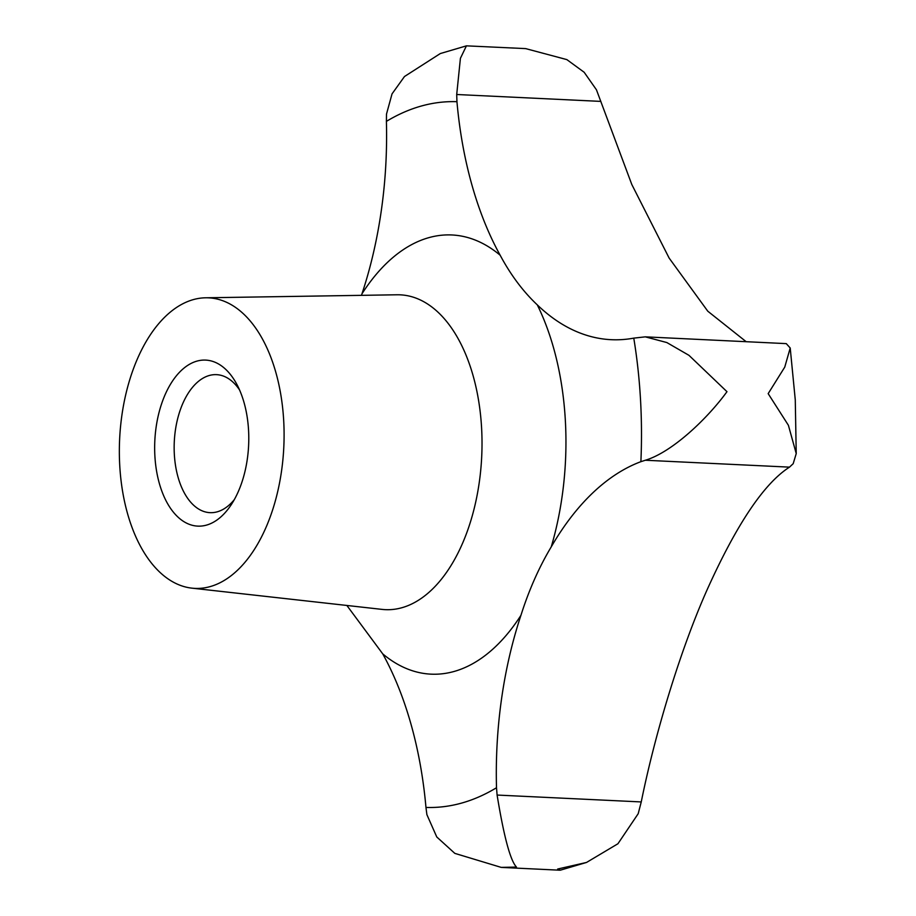 <?xml version="1.0" encoding="UTF-8"?>
<svg xmlns="http://www.w3.org/2000/svg" width="916" height="916" viewBox="0 0 916 916"><rect width="100%" height="100%" fill="white"/><g stroke="black" fill="none" stroke-linecap="round" stroke-linejoin="round"><path stroke-width="1.37" d="M346.866 605.453L382.751 653.887A301.272 170.204 92.7 0 1 425.963 807.431L426.89 814.645L436.772 836.972L454.817 853.368L501.224 867.395L516.475 867.063C510.361 860.628 503.903 836.629 497.102 795.054L496.506 787.737A301.272 170.204 92.7 0 1 520.929 615.334C528.979 589.996 539.089 567.176 551.249 546.863A301.272 170.204 92.7 0 1 640.891 461.675L645.356 460.244C672.562 452.092 708.057 417.845 726.972 391.682L688.958 355.328L666.837 342.55L645.299 336.848L633.769 338.13A301.272 170.204 92.7 0 1 611.19 339.687A301.272 170.204 92.7 0 1 537.291 304.879C523.025 291.414 510.647 274.857 500.159 255.232A301.272 170.204 92.7 0 1 456.947 101.699L456.706 94.508L460.416 58.303L466.427 45.846L525.624 48.605L566.855 59.609L584.156 72.261L596.465 89.825L631.788 184.471L669.138 258.083L707.782 311.2L746.128 341.668M645.299 336.848L786.272 343.626L790.21 348L784.76 367.098L768.169 393.64L788.401 425.287L796.233 453.592L793.199 463.679L789.5 467.137C764.196 483.282 736.83 523.941 707.415 589.102C680.806 648.551 655.295 732.422 641.246 801.935L638.2 813.706L617.934 843.75L586.538 862.448L557.672 869.032L560.42 870.154L586.538 862.448M234.278 499.678A69.089 39.033 92.7 0 1 209.982 512.662A69.089 39.033 92.7 0 1 174.349 454.519A69.089 39.033 92.7 0 1 216.577 374.655A69.089 39.033 92.7 0 1 239.523 389.895M154.896 456.179A83.104 46.956 92.7 0 1 182.685 369.217A83.104 46.956 92.7 0 1 236.729 384.136A83.104 46.956 92.7 0 1 248.545 430.039A83.104 46.956 92.7 0 1 230.946 505.14A83.104 46.956 92.7 0 1 183.383 521.318A83.104 46.956 92.7 0 1 154.896 456.179M283.674 420.238A145.438 82.165 92.7 0 1 191.833 588.141A145.438 82.165 92.7 0 1 119.767 465.981A145.438 82.165 92.7 0 1 205.711 297.792A145.438 82.165 92.7 0 1 283.674 420.238M466.427 45.846L440.31 53.552L404.483 76.52L392.037 93.879L386.495 114.099L386.403 121.381A301.272 170.204 92.7 0 1 361.98 293.796L361.465 295.341M205.711 297.792L397.097 294.78A157.586 89.035 92.7 0 1 481.564 427.451A157.586 89.035 92.7 0 1 382.064 609.392L191.833 588.141M551.249 546.863A219.829 124.198 -87.3 0 0 565.321 419.997A219.829 124.198 -87.3 0 0 537.291 304.879M382.751 653.887A219.829 124.198 -87.3 0 0 520.929 615.334M633.769 338.13A353.21 199.551 92.7 0 1 640.479 399.021A353.21 199.551 92.7 0 1 640.891 461.675M645.356 460.244L789.5 467.137M497.102 795.054L641.246 801.935M456.706 94.508L600.862 101.401M386.403 121.381A353.21 199.551 92.7 0 1 456.947 101.699M496.506 787.737A353.21 199.551 92.7 0 1 425.963 807.431M500.159 255.232A219.829 124.198 -87.3 0 0 361.98 293.796M796.233 453.592L795.271 399.857L790.21 348M559.871 870.2L501.224 867.395"/></g></svg>
